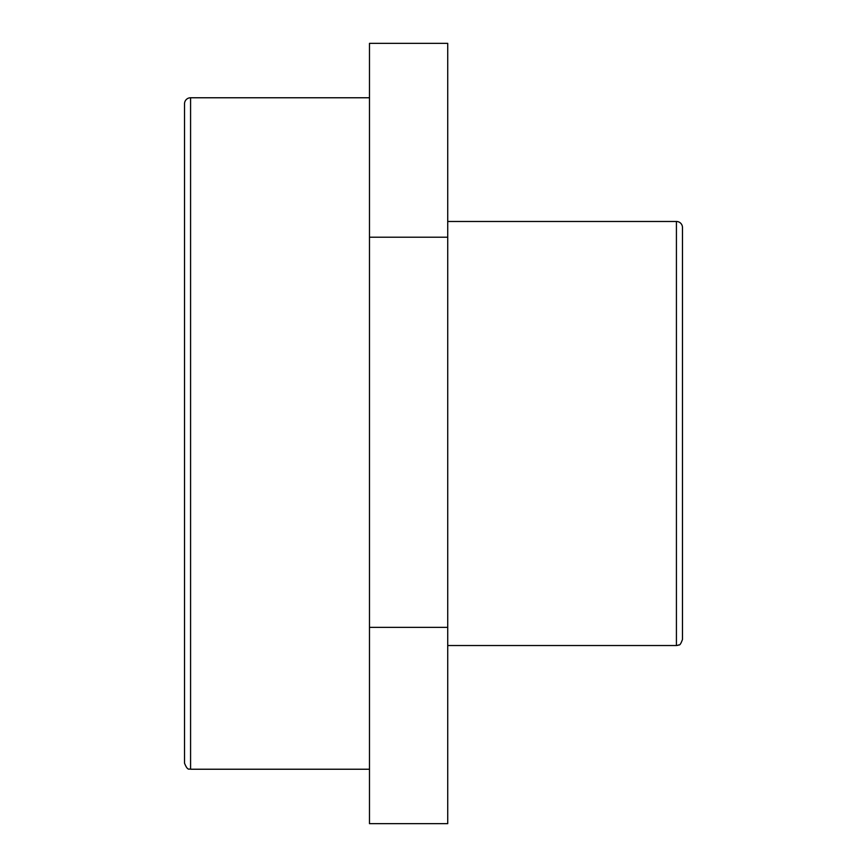<?xml version="1.0" encoding="UTF-8"?>
<svg xmlns="http://www.w3.org/2000/svg" width="867" height="867" viewBox="0 0 867 867"><rect width="100%" height="100%" fill="white"/><g stroke="black" fill="none" stroke-linecap="round" stroke-linejoin="round"><path stroke-width="1.3" d="M369.483 237.211L369.483 823.65L447.73 823.65L447.73 43.35L369.483 43.35L369.483 237.211L447.73 237.211M369.483 627.361L447.73 627.361M682.47 639.488L682.47 227.512A6.036 6.036 0 0 0 676.423 221.475L676.423 645.525L678.059 645.297C678.861 643.986 679.511 647.584 682.47 639.488M184.53 103.812L184.53 763.188C187.966 771.879 189.559 768.195 190.577 769.235L190.577 97.765A6.036 6.036 0 0 0 184.53 103.812M676.423 221.475L447.73 221.475M676.423 645.525L447.73 645.525M369.483 97.765L190.577 97.765M369.483 769.235L190.577 769.235"/></g></svg>
